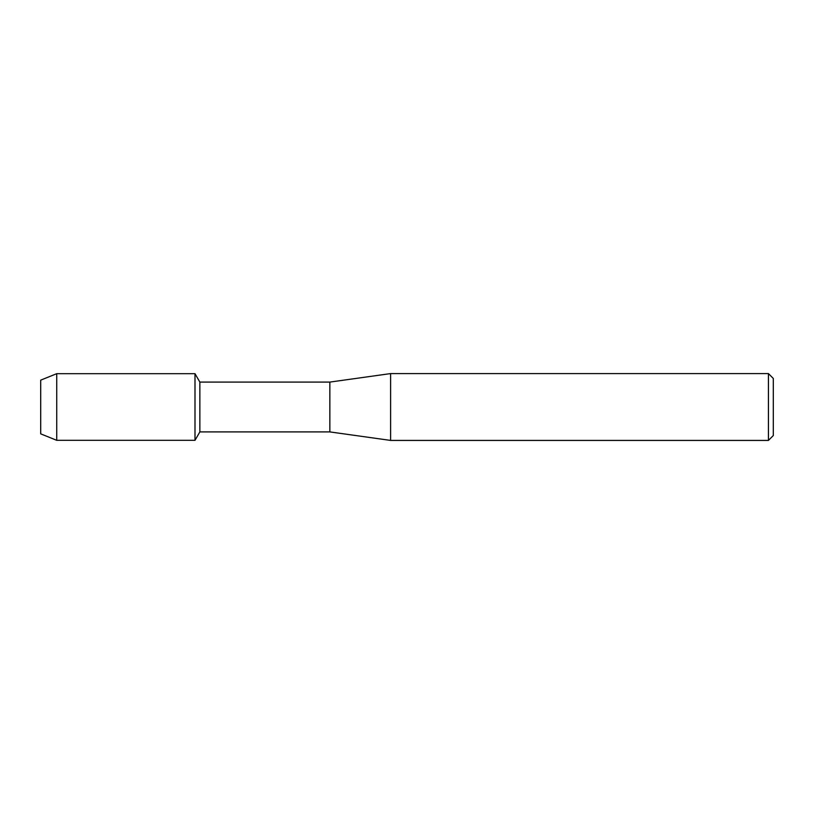 <?xml version="1.0" encoding="UTF-8"?>
<svg xmlns="http://www.w3.org/2000/svg" width="814" height="814" viewBox="0 0 814 814"><rect width="100%" height="100%" fill="white"/><g stroke="black" fill="none" stroke-linecap="round" stroke-linejoin="round"><path stroke-width="1.22" d="M40.7 433.852L40.7 380.148L56.736 373.677L194.994 373.677L199.857 382.092L329.853 382.092L390.598 373.585L768.436 373.585L773.3 378.449L773.3 435.551L768.436 440.415L390.598 440.415L329.853 431.908L199.857 431.908L194.994 440.323L194.994 373.677L194.994 440.323L56.736 440.323L40.7 433.852L40.7 380.148M199.857 431.908L199.857 382.092M329.853 431.908L329.853 382.092M390.598 440.415L390.598 373.585M768.436 440.415L768.436 373.585M56.736 440.323L56.736 373.677"/></g></svg>
